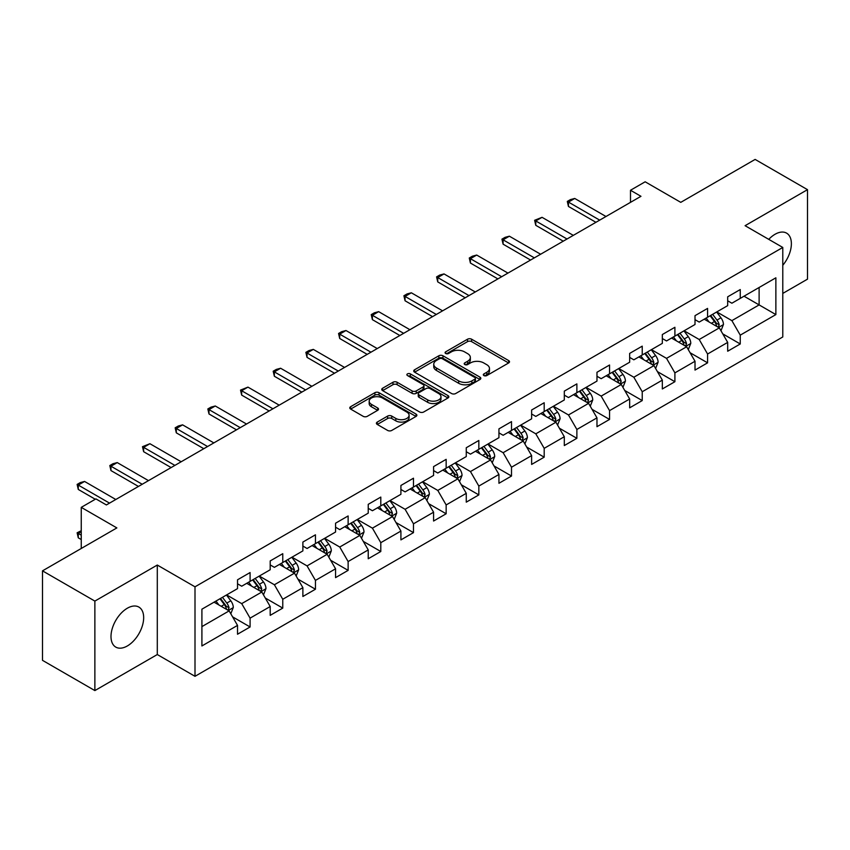 <?xml version="1.0" encoding="UTF-8"?>
<svg xmlns="http://www.w3.org/2000/svg" width="850" height="850" viewBox="0 0 850 850"><rect width="100%" height="100%" fill="white"/><g stroke="black" fill="none" stroke-linecap="round" stroke-linejoin="round"><path stroke-width="1.27" d="M483.926 375.572A2.04 1.179 0 0 0 486.795 375.572L508.651 362.961A2.911 1.679 0 0 0 509.501 361.771A2.911 1.679 0 0 0 508.651 360.581L471.633 339.214A2.911 1.679 0 0 0 467.521 339.214L445.676 351.826A2.04 1.179 0 0 0 445.081 352.654A2.04 1.179 0 0 0 445.676 353.494A2.04 1.179 0 0 0 448.556 353.494L451.382 351.858A9.307 5.376 0 0 1 464.546 351.858L467.627 353.642A9.307 5.376 0 0 1 470.348 357.436A9.307 5.376 0 0 1 467.627 361.239L464.801 362.865A2.04 1.179 0 0 0 464.206 363.704A2.04 1.179 0 0 0 464.801 364.533A2.04 1.179 0 0 0 467.681 364.533L470.507 362.897A9.307 5.376 0 0 1 483.661 362.897L486.752 364.682A9.307 5.376 0 0 1 489.473 368.475A9.307 5.376 0 0 1 486.752 372.279L483.926 373.904A2.04 1.179 0 0 0 483.321 374.744A2.04 1.179 0 0 0 483.926 375.572L483.926 373.904M127.341 645.957A23.109 13.345 120 0 0 142.428 625.589A23.109 13.345 120 0 0 138.89 607.081A23.109 13.345 120 0 0 127.341 608.218A23.109 13.345 120 0 0 112.243 628.586A23.109 13.345 120 0 0 115.781 647.105A23.109 13.345 120 0 0 127.341 645.957M782.786 265.285A23.109 13.345 120 0 0 786.59 233.134A23.109 13.345 120 0 0 775.03 234.281A23.109 13.345 120 0 0 768.751 239.36M377.262 422.078A2.911 1.679 0 0 0 376.412 423.257A2.911 1.679 0 0 0 377.262 424.447L387.642 430.44A2.911 1.679 0 0 0 391.754 430.44L416.022 416.436A2.911 1.679 0 0 0 416.872 415.246A2.911 1.679 0 0 0 416.022 414.067L379.004 392.689A2.911 1.679 0 0 0 374.892 392.689L350.636 406.704A2.911 1.679 0 0 0 349.786 407.894A2.911 1.679 0 0 0 350.636 409.073L363.173 416.319A2.911 1.679 0 0 0 367.285 416.319L377.666 410.327A2.911 1.679 0 0 0 378.526 409.137A2.911 1.679 0 0 0 377.666 407.947L371.45 404.356A7.777 4.494 0 0 1 369.176 401.179A7.777 4.494 0 0 1 373.979 397.035A7.777 4.494 0 0 1 382.447 398.002L406.821 412.069A7.777 4.494 0 0 1 409.094 415.246A7.777 4.494 0 0 1 404.292 419.401A7.777 4.494 0 0 1 395.813 418.423L391.754 416.075A2.911 1.679 0 0 0 387.642 416.075L377.262 422.078L377.262 424.447M782.786 293.42L807.5 279.151L807.5 189.656L755.129 159.417L680.765 202.353L645.161 181.794L630.498 190.262L640.964 196.308L106.388 504.942L95.912 498.897L81.249 507.354L81.249 548.473M94.871 601.088L94.871 690.582L157.292 654.543L157.292 565.048L94.871 601.088L42.5 570.849L116.864 527.914L81.249 507.354M157.292 565.048L195.001 586.819L782.786 247.456L782.786 336.961L195.001 676.313L195.001 586.819M807.5 189.656L745.078 225.696L782.786 247.456M451.584 393.529A2.911 1.679 0 0 0 455.696 393.529L479.963 379.514A2.911 1.679 0 0 0 480.813 378.335A2.911 1.679 0 0 0 479.963 377.145L442.956 355.778A2.911 1.679 0 0 0 438.844 355.778L414.577 369.782A2.911 1.679 0 0 0 413.727 370.972A2.911 1.679 0 0 0 414.577 372.162L451.584 393.529M408.297 376.008A2.04 1.179 0 0 1 410.359 376.295L410.359 373.883L447.993 395.601A2.911 1.679 0 0 1 448.842 396.791A2.911 1.679 0 0 1 447.993 397.981L423.725 411.984A2.911 1.679 0 0 1 419.613 411.984L382.606 390.618L382.606 388.237A2.911 1.679 0 0 0 381.756 389.428A2.911 1.679 0 0 0 382.606 390.618M382.606 388.237L392.987 382.245A2.911 1.679 0 0 1 397.099 382.245L412.112 390.915A2.911 1.679 0 0 0 416.224 390.915L423.109 386.941A2.911 1.679 0 0 0 423.959 385.751A2.911 1.679 0 0 0 423.109 384.561L407.479 375.541A2.04 1.179 0 0 1 406.884 374.712A2.04 1.179 0 0 1 408.149 373.628A2.04 1.179 0 0 1 410.359 373.883M94.871 690.582L42.5 660.344L42.5 570.849M232.602 616.866L250.091 626.971L250.091 618.141L270.194 606.528L270.194 615.357L282.763 608.101L282.763 599.271L302.876 587.658L302.876 596.487L315.446 589.231L315.446 580.412L335.559 568.799L335.559 577.628L348.128 570.371L348.128 561.542L368.231 549.929L368.231 558.758L380.8 551.501L380.8 542.672L400.913 531.059L400.913 539.888L413.483 532.631L413.483 523.812L433.585 512.199L433.585 521.029L446.154 513.772L446.154 504.942L466.267 493.329L466.267 502.159L478.837 494.902L478.837 486.072L498.939 474.459L498.939 483.289L511.509 476.032L511.509 467.213L531.622 455.6L531.622 464.429L544.191 457.172L544.191 448.343L564.304 436.73L564.304 445.559L576.874 438.303L576.874 429.473L596.976 417.86L596.976 426.689L609.546 419.433L609.546 410.614L629.659 399.001L629.659 407.83L642.228 400.573L642.228 391.744L662.331 380.131L662.331 388.96L674.9 381.703L674.9 372.874L695.013 361.261L695.013 370.09L707.582 362.833L707.582 354.014L727.685 342.401L727.685 351.231L740.254 343.974L740.254 335.144L775.869 314.585L775.869 277.812L759.114 287.491L759.114 304.906L775.869 314.585M250.091 626.971L237.522 634.227L237.522 625.398L201.907 645.957L201.907 609.184L237.522 588.625L237.522 579.806L250.091 572.549L250.091 581.379L270.194 569.766L270.194 560.936L282.763 553.679L282.763 562.509L302.876 550.896L302.876 542.066L315.446 534.809L315.446 543.639L335.559 532.026L335.559 523.207L348.128 515.95L348.128 524.779L368.231 513.166L368.231 504.337L380.8 497.08L380.8 505.909L400.913 494.296L400.913 485.467L413.483 478.21L413.483 487.039L433.585 475.426L433.585 466.608L446.154 459.351L446.154 468.18L466.267 456.567L466.267 447.737L478.837 440.481L478.837 449.31L498.939 437.697L498.939 428.868L511.509 421.611L511.509 430.44L531.622 418.827L531.622 410.008L544.191 402.751L544.191 411.581L564.304 399.967L564.304 391.138L576.874 383.881L576.874 392.711L596.976 381.098L596.976 372.268L609.546 365.011L609.546 373.841L629.659 362.228L629.659 353.409L642.228 346.152L642.228 354.981L662.331 343.368L662.331 334.539L674.9 327.282L674.9 336.111L695.013 324.498L695.013 315.669L707.582 308.412L707.582 317.241L727.685 305.628L727.685 296.809L740.254 289.553L740.254 298.382L775.869 277.812M246.734 583.312L261.821 592.014L241.708 603.628L226.631 594.915M237.522 583.791L241.708 586.213L250.091 581.379M241.708 603.628L250.091 618.141M261.821 592.014L270.194 606.528M279.416 564.442L294.493 573.155L274.391 584.758L259.303 576.056M270.194 564.931L274.391 567.343L282.763 562.509M274.391 584.758L282.763 599.271M294.493 573.155L302.876 587.658M312.088 545.572L327.176 554.285L307.062 565.898L291.986 557.186M302.876 546.061L307.062 548.484L315.446 543.639M307.062 565.898L315.446 580.412M327.176 554.285L335.559 568.799M344.771 526.713L359.858 535.415L339.745 547.028L324.658 538.316M335.559 527.191L339.745 529.614L348.128 524.779M339.745 547.028L348.128 561.542M359.858 535.415L368.231 549.929M377.453 507.843L392.53 516.556L372.417 528.158L357.34 519.456M368.231 508.332L372.417 510.744L380.8 505.909M372.417 528.158L380.8 542.672M392.53 516.556L400.913 531.059M410.125 488.973L425.212 497.686L405.099 509.299L390.022 500.586M400.913 489.462L405.099 491.884L413.483 487.039M405.099 509.299L413.483 523.812M425.212 497.686L433.585 512.199M442.808 470.114L457.884 478.816L437.782 490.429L422.694 481.716M433.585 470.592L437.782 473.014L446.154 468.18M437.782 490.429L446.154 504.942M457.884 478.816L466.267 493.329M475.479 451.244L490.567 459.956L470.454 471.559L455.377 462.857M466.267 451.733L470.454 454.144L478.837 449.31M470.454 471.559L478.837 486.072M490.567 459.956L498.939 474.459M508.162 432.374L523.239 441.086L503.136 452.699L488.049 443.987M498.939 432.862L503.136 435.274L511.509 430.44M503.136 452.699L511.509 467.213M523.239 441.086L531.622 455.6M540.834 413.514L555.921 422.216L535.808 433.829L520.731 425.117M531.622 413.993L535.808 416.415L544.191 411.581M535.808 433.829L544.191 448.343M555.921 422.216L564.304 436.73M573.516 394.644L588.604 403.357L568.491 414.959L553.403 406.257M564.304 395.133L568.491 397.545L576.874 392.711M568.491 414.959L576.874 429.473M588.604 403.357L596.976 417.86M606.199 375.774L621.276 384.487L601.173 396.1L586.086 387.388M596.976 376.263L601.173 378.675L609.546 373.841M601.173 396.1L609.546 410.614M621.276 384.487L629.659 399.001M638.871 356.915L653.958 365.617L633.845 377.23L618.768 368.517M629.659 357.393L633.845 359.816L642.228 354.981M633.845 377.23L642.228 391.744M653.958 365.617L662.331 380.131M671.553 338.045L686.63 346.757L666.528 358.36L651.44 349.658M662.331 338.534L666.528 340.946L674.9 336.111M666.528 358.36L674.9 372.874M686.63 346.757L695.013 361.261M704.225 319.175L719.312 327.888L699.199 339.501L684.122 330.788M695.013 319.664L699.199 322.076L707.582 317.241M699.199 339.501L707.582 354.014M719.312 327.888L727.685 342.401M744.026 296.204L759.114 304.906L731.882 320.631L716.794 311.918M727.685 300.794L731.882 303.216L740.254 298.382M731.882 320.631L740.254 335.144M157.292 654.543L195.001 676.313M630.498 190.262L630.498 202.353M201.907 626.609L229.139 610.884L214.062 602.172M229.139 610.884L237.522 625.398M722.766 333.869L740.254 343.974M690.094 352.739L707.582 362.833M657.411 371.609L674.9 381.703M624.729 390.469L642.228 400.573M592.057 409.339L609.546 419.433M559.374 428.209L576.874 438.303M526.702 447.068L544.191 457.172M494.02 465.938L511.509 476.032M461.348 484.808L478.837 494.902M428.666 503.668L446.154 513.772M395.983 522.538L413.483 532.631M363.311 541.408L380.8 551.501M330.629 560.267L348.128 570.371M297.957 579.137L315.446 589.231M265.274 598.007L282.763 608.101M484.734 375.859L486.752 374.691A9.307 5.376 0 0 0 489.473 370.897L489.473 368.475M470.348 357.436L470.348 359.858A9.307 5.376 0 0 1 467.627 363.651L465.609 364.82M508.608 362.982L471.633 341.636A2.911 1.679 0 0 0 467.521 341.636L446.494 353.781M479.921 379.536L442.956 358.19A2.911 1.679 0 0 0 438.844 358.19L414.619 372.183M474.821 379.164A2.04 1.179 0 0 0 475.416 378.335A2.04 1.179 0 0 0 474.821 377.496L442.34 358.743A2.04 1.179 0 0 0 439.461 358.743L436.475 360.464A9.307 5.376 0 0 0 433.755 364.267A9.307 5.376 0 0 0 436.475 368.061L458.681 380.885A9.307 5.376 0 0 0 471.846 380.885L474.821 379.164L474.821 381.576A2.04 1.179 0 0 0 475.416 380.747L475.416 378.335M433.755 364.267L433.755 366.679A9.307 5.376 0 0 0 436.475 370.483L436.475 368.061M474.821 381.576L471.846 383.297A9.307 5.376 0 0 1 458.681 383.297L436.475 370.483M382.649 390.639L392.987 384.668L392.987 382.245M423.959 385.751L423.959 388.174A2.911 1.679 0 0 1 423.109 389.353L416.224 393.337A2.911 1.679 0 0 1 412.112 393.337L397.099 384.668A2.911 1.679 0 0 0 392.987 384.668M410.359 376.295L447.95 398.002M427.688 399.904A7.777 4.494 0 0 0 436.167 400.881A7.777 4.494 0 0 0 440.969 396.727A7.777 4.494 0 0 0 438.685 393.55L430.1 388.599A2.911 1.679 0 0 0 425.988 388.599L419.103 392.572A2.911 1.679 0 0 0 418.253 393.763A2.911 1.679 0 0 0 419.103 394.953L427.688 399.904L427.688 402.326A7.777 4.494 0 0 0 436.167 403.293A7.777 4.494 0 0 0 440.969 399.149L440.969 396.727M418.253 393.763L418.253 396.185A2.911 1.679 0 0 0 419.103 397.364L419.103 394.953M427.688 402.326L419.103 397.364M409.094 415.246L409.094 417.669A7.777 4.494 0 0 1 404.292 421.812A7.777 4.494 0 0 1 395.813 420.846L391.754 418.498A2.911 1.679 0 0 0 387.642 418.498L377.294 424.469M369.176 401.179L369.176 403.601A7.777 4.494 0 0 0 371.45 406.778L371.45 404.356M377.634 410.348L371.45 406.778M415.979 416.457L379.004 395.112A2.911 1.679 0 0 0 374.892 395.112L350.668 409.094M720.97 330.756L723.456 324.477A7.852 4.537 -120 0 0 720.949 317.794L716.624 312.024M709.091 321.991L706.159 318.07M718.101 327.186L719.217 324.806A7.852 4.537 -120 0 0 716.975 320.089L712.651 314.319M710.685 315.456L715.477 321.853A3.995 2.306 60 0 1 716.21 323.074L719.217 324.806M710.133 315.764L714.457 321.544A7.852 4.537 60 0 1 716.709 326.262M599.696 220.129L568.448 202.087L568.448 206.444L567.301 201.418L570.435 199.601L574.727 198.454L605.986 216.506M595.935 222.307L568.448 206.444M574.727 198.454L568.448 202.087L567.301 201.418M688.287 349.616L690.784 343.347A7.852 4.537 -120 0 0 688.277 336.653L683.952 330.884M676.419 340.85L673.476 336.929M685.419 346.056L686.545 343.676A7.852 4.537 -120 0 0 684.293 338.959L679.968 333.179M678.003 334.316L682.805 340.723A3.995 2.306 60 0 1 683.528 341.934L686.545 343.676M677.461 334.634L681.785 340.404A7.852 4.537 60 0 1 684.027 345.132M655.605 368.486L658.102 362.206A7.852 4.537 -120 0 0 655.594 355.523L651.27 349.754M643.737 359.72L640.804 355.799M652.736 364.916L653.862 362.546A7.852 4.537 -120 0 0 651.621 357.818L647.296 352.049M645.331 353.186L650.122 359.592A3.995 2.306 60 0 1 650.845 360.804L653.862 362.546M644.778 353.504L649.102 359.274A7.852 4.537 60 0 1 651.355 363.991M567.024 238.999L535.766 220.947L535.766 225.303L534.618 220.288L542.056 217.324L573.304 235.365M563.253 241.177L535.766 225.303M542.056 217.324L535.766 220.947L534.618 220.288M534.342 257.858L503.094 239.817L503.094 244.173L501.936 239.158L505.081 237.341L509.373 236.194L540.632 254.235M530.57 260.036L503.094 244.173M509.373 236.194L503.094 239.817L501.936 239.158M622.933 387.356L625.419 381.076A7.852 4.537 -120 0 0 622.923 374.393L618.598 368.624M611.054 378.59L608.122 374.669M620.064 383.786L621.191 381.406A7.852 4.537 -120 0 0 618.938 376.688L614.614 370.919M612.648 372.056L617.44 378.452A3.995 2.306 60 0 1 618.173 379.674L621.191 381.406M612.106 372.364L616.42 378.144A7.852 4.537 60 0 1 618.673 382.861M590.251 406.215L592.747 399.946A7.852 4.537 -120 0 0 590.24 393.252L585.916 387.483M578.383 397.449L575.439 393.529M587.382 402.656L588.508 400.276A7.852 4.537 -120 0 0 586.256 395.558L581.942 389.778M579.966 390.915L584.768 397.322A3.995 2.306 60 0 1 585.491 398.533L588.508 400.276M579.424 391.234L583.748 397.003A7.852 4.537 60 0 1 585.99 401.731M557.579 425.085L560.065 418.806A7.852 4.537 -120 0 0 557.568 412.123L553.244 406.353M545.7 416.319L542.767 412.399M554.71 421.515L555.826 419.146A7.852 4.537 -120 0 0 553.584 414.418L549.259 408.648M547.294 409.785L552.086 416.192A3.995 2.306 60 0 1 552.819 417.403L555.826 419.146M546.741 410.104L551.066 415.873A7.852 4.537 60 0 1 553.318 420.591M501.67 276.728L470.411 258.687L470.411 263.043L469.264 258.017L472.409 256.201L476.701 255.053L507.949 273.105M497.898 278.906L470.411 263.043M476.701 255.053L470.411 258.687L469.264 258.017M468.987 295.598L437.739 277.546L437.739 281.902L436.581 276.888L439.726 275.071L444.019 273.923L475.277 291.964M465.216 297.776L437.739 281.902M444.019 273.923L437.739 277.546L436.581 276.888M436.316 314.457L405.057 296.416L405.057 300.772L403.909 295.757L407.044 293.941L411.347 292.793L442.595 310.834M432.544 316.636L405.057 300.772M411.347 292.793L405.057 296.416L403.909 295.757M403.633 333.328L372.385 315.286L372.385 319.642L371.227 314.617L374.372 312.8L378.664 311.652L409.913 329.704M399.861 335.506L372.385 319.642M378.664 311.652L372.385 315.286L371.227 314.617M370.951 352.197L339.703 334.146L339.703 338.502L338.555 333.487L341.689 331.67L345.982 330.522L377.241 348.564M367.189 354.376L339.703 338.502M345.982 330.522L339.703 334.146L338.555 333.487M338.279 371.057L307.02 353.016L307.02 357.372L305.873 352.357L309.017 350.54L313.31 349.392L344.558 367.434M334.507 373.235L307.02 357.372M313.31 349.392L307.02 353.016L305.873 352.357M305.596 389.927L274.348 371.886L274.348 376.242L273.19 371.216L276.335 369.399L280.627 368.252L311.886 386.304M301.824 392.105L274.348 376.242M280.627 368.252L274.348 371.886L273.19 371.216M272.924 408.797L241.666 390.745L241.666 395.101L240.518 390.086L247.956 387.122L279.204 405.163M269.152 410.975L241.666 395.101M247.956 387.122L241.666 390.745L240.518 390.086M240.242 427.656L208.994 409.615L208.994 413.971L207.836 408.956L210.981 407.139L215.273 405.992L246.532 424.033M236.47 429.834L208.994 413.971M215.273 405.992L208.994 409.615L207.836 408.956M207.57 446.526L176.311 428.485L176.311 432.841L175.164 427.816L178.298 425.999L182.601 424.851L213.849 442.903M203.798 448.704L176.311 432.841M182.601 424.851L176.311 428.485L175.164 427.816M174.887 465.396L143.639 447.344L143.639 451.701L142.481 446.686L149.919 443.721L181.167 461.763M171.116 467.574L143.639 451.701M149.919 443.721L143.639 447.344L142.481 446.686M142.205 484.256L110.957 466.214L110.957 470.571L109.809 465.556L112.944 463.739L117.236 462.591L148.495 480.632M138.444 486.434L110.957 470.571M117.236 462.591L110.957 466.214L109.809 465.556M524.896 443.955L527.393 437.676A7.852 4.537 -120 0 0 524.886 430.993L520.561 425.223M513.028 435.189L510.085 431.269M522.028 440.385L523.154 438.005A7.852 4.537 -120 0 0 520.901 433.288L516.577 427.518M514.611 428.655L519.414 435.051A3.995 2.306 60 0 1 520.136 436.273L523.154 438.005M514.069 428.963L518.394 434.743A7.852 4.537 60 0 1 520.636 439.461M492.224 462.814L494.711 456.546A7.852 4.537 -120 0 0 492.203 449.852L487.879 444.082M480.346 454.049L477.413 450.128M489.356 459.255L490.471 456.875A7.852 4.537 -120 0 0 488.229 452.158L483.905 446.377M481.939 447.514L486.731 453.921A3.995 2.306 60 0 1 487.464 455.132L490.471 456.875M481.387 447.833L485.711 453.603A7.852 4.537 60 0 1 487.964 458.331M459.542 481.684L462.039 475.405A7.852 4.537 -120 0 0 459.531 468.722L455.207 462.953M447.674 472.919L444.731 468.998M456.673 478.114L457.799 475.745A7.852 4.537 -120 0 0 455.547 471.017L451.223 465.248M449.257 466.384L454.059 472.791A3.995 2.306 60 0 1 454.782 474.002L457.799 475.745M448.715 466.703L453.039 472.473A7.852 4.537 60 0 1 455.281 477.19M426.859 500.554L429.356 494.275A7.852 4.537 -120 0 0 426.849 487.592L422.524 481.822M414.991 491.789L412.059 487.868M423.991 496.984L425.117 494.604A7.852 4.537 -120 0 0 422.875 489.887L418.551 484.118M416.585 485.254L421.377 491.651A3.995 2.306 60 0 1 422.099 492.873L425.117 494.604M416.033 485.562L420.357 491.342A7.852 4.537 60 0 1 422.609 496.06M394.188 519.414L396.674 513.145A7.852 4.537 -120 0 0 394.177 506.451L389.853 500.682M382.309 510.648L379.376 506.728M391.319 515.854L392.445 513.474A7.852 4.537 -120 0 0 390.192 508.757L385.868 502.977M383.902 504.114L388.694 510.521A3.995 2.306 60 0 1 389.428 511.732L392.445 513.474M383.361 504.433L387.674 510.202A7.852 4.537 60 0 1 389.927 514.93M361.505 538.284L364.002 532.004A7.852 4.537 -120 0 0 361.494 525.321L357.17 519.552M349.637 529.518L346.694 525.597M358.636 534.714L359.763 532.344A7.852 4.537 -120 0 0 357.51 527.616L353.196 521.847M351.22 522.984L356.022 529.391A3.995 2.306 60 0 1 356.745 530.602L359.763 532.344M350.678 523.303L355.002 529.072A7.852 4.537 60 0 1 357.244 533.789M328.833 557.154L331.319 550.874A7.852 4.537 -120 0 0 328.812 544.191L324.498 538.422M316.954 548.388L314.022 544.468M325.964 553.584L327.08 551.204A7.852 4.537 -120 0 0 324.838 546.486L320.514 540.717M318.548 541.854L323.34 548.25A3.995 2.306 60 0 1 324.073 549.472L327.08 551.204M317.996 542.162L322.32 547.942A7.852 4.537 60 0 1 324.572 552.659M296.151 576.013L298.647 569.744A7.852 4.537 -120 0 0 296.14 563.051L291.816 557.281M284.283 567.247L281.339 563.327M293.282 572.454L294.408 570.074A7.852 4.537 -120 0 0 292.156 565.356L287.831 559.576M285.866 560.713L290.668 567.12A3.995 2.306 60 0 1 291.391 568.331L294.408 570.074M285.324 561.032L289.648 566.801A7.852 4.537 60 0 1 291.89 571.529M263.479 594.883L265.965 588.604A7.852 4.537 -120 0 0 263.457 581.921L259.133 576.151M251.6 586.117L248.667 582.197M260.599 591.313L261.726 588.944A7.852 4.537 -120 0 0 259.484 584.216L255.159 578.446M253.194 579.583L257.986 585.99A3.995 2.306 60 0 1 258.719 587.201L261.726 588.944M252.641 579.902L256.966 585.671A7.852 4.537 60 0 1 259.218 590.389M230.796 613.753L233.293 607.474A7.852 4.537 -120 0 0 230.786 600.791L226.461 595.021M218.917 604.987L215.985 601.067M227.928 610.183L229.054 607.803A7.852 4.537 -120 0 0 226.801 603.086L222.477 597.316M220.511 598.453L225.314 604.849A3.995 2.306 60 0 1 226.036 606.071L229.054 607.803M219.969 598.761L224.294 604.541A7.852 4.537 60 0 1 226.536 609.259M81.249 531.739L78.274 533.46L81.249 535.171M78.274 537.816L77.127 532.791L78.274 533.46L78.274 537.816L81.249 539.527M77.127 532.791L81.249 530.719M109.533 503.126L78.274 485.084L78.274 489.441L77.127 484.415L80.272 482.598L84.564 481.451L115.812 499.502M95.285 499.258L78.274 489.441M84.564 481.451L78.274 485.084L77.127 484.415M486.752 374.691L486.752 372.279M464.801 364.533L464.801 362.865M467.627 363.651L467.627 361.239M445.676 353.494L445.676 351.826M467.521 341.636L467.521 339.214M471.633 341.636L471.633 339.214M508.651 362.961L508.651 360.581M414.577 372.162L414.577 369.782M438.844 358.19L438.844 355.778M442.956 358.19L442.956 355.778M479.963 379.514L479.963 377.145M458.681 383.297L458.681 380.885M471.846 383.297L471.846 380.885M397.099 384.668L397.099 382.245M412.112 393.337L412.112 390.915M416.224 393.337L416.224 390.915M423.109 389.353L423.109 386.941M447.993 397.981L447.993 395.601M387.642 418.498L387.642 416.075M391.754 418.498L391.754 416.075M395.813 420.846L395.813 418.423M377.666 410.327L377.666 407.947M350.636 409.073L350.636 406.704M374.892 395.112L374.892 392.689M379.004 395.112L379.004 392.689M416.022 416.436L416.022 414.067M718.537 327.441L723.403 324.626M716.975 320.089L720.949 317.794M711.386 323.308L714.457 321.544M685.854 346.301L690.731 343.496M684.293 338.959L688.277 336.653M678.714 342.178L681.785 340.404M653.183 365.171L658.049 362.355M651.621 357.818L655.594 355.523M646.032 361.048L649.102 359.274M620.5 384.041L625.377 381.225M618.938 376.688L622.923 374.393M613.36 379.908L616.42 378.144M587.828 402.9L592.694 400.095M586.256 395.558L590.24 393.252M580.678 398.777L583.748 397.003M555.146 421.77L560.012 418.954M553.584 414.418L557.568 412.123M547.995 417.647L551.066 415.873M522.474 440.64L527.34 437.824M520.901 433.288L524.886 430.993M515.323 436.507L518.394 434.743M489.791 459.499L494.658 456.694M488.229 452.158L492.203 449.852M482.641 455.377L485.711 453.603M457.109 478.369L461.986 475.554M455.547 471.017L459.531 468.722M449.969 474.247L453.039 472.473M424.437 497.239L429.303 494.424M422.875 489.887L426.849 487.592M417.286 493.106L420.357 491.342M391.754 516.099L396.631 513.294M390.192 508.757L394.177 506.451M384.604 511.976L387.674 510.202M359.082 534.969L363.949 532.153M357.51 527.616L361.494 525.321M351.932 530.846L355.002 529.072M326.4 553.839L331.266 551.023M324.838 546.486L328.812 544.191M319.249 549.706L322.32 547.942M293.717 572.698L298.594 569.893M292.156 565.356L296.14 563.051M286.578 568.576L289.648 566.801M261.046 591.568L265.912 588.753M259.484 584.216L263.457 581.921M253.895 587.446L256.966 585.671M228.363 610.438L233.24 607.622M226.801 603.086L230.786 600.791M221.223 606.305L224.294 604.541"/></g></svg>
